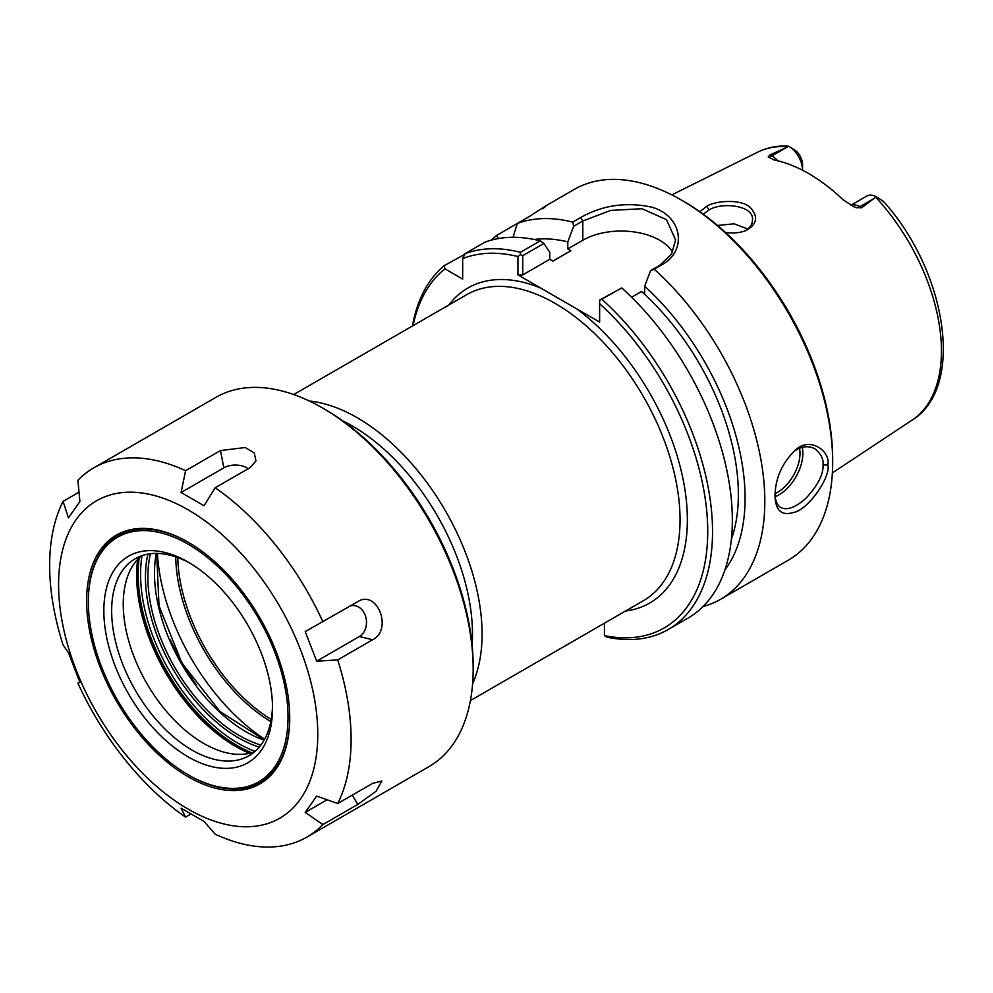 <?xml version="1.0" encoding="UTF-8"?>
<svg xmlns="http://www.w3.org/2000/svg" width="993" height="993" viewBox="0 0 993 993"><rect width="100%" height="100%" fill="white"/><g stroke="black" fill="none" stroke-linecap="round" stroke-linejoin="round"><path stroke-width="1.49" d="M264.659 739.189A162.989 94.099 60 0 1 157.403 553.424M472.085 644.904A169.89 98.084 -120 0 0 472.469 634.08A169.89 98.084 -120 0 0 342.771 420.92M270.841 721.576A136.699 78.931 60 0 1 175.736 556.874M625.578 610.993A181.868 104.997 -120 0 0 684.723 488.308A181.868 104.997 -120 0 0 576.722 308.86L540.825 288.131A181.868 104.997 -120 0 0 448.886 304.963M543.891 243.471L549.762 252.272L549.762 259.31L522.74 274.912L522.74 255.673L543.891 243.471L540.229 240.852L520.419 252.296A214.066 123.591 -120 0 0 465.072 253.637L462.676 258.627A210.665 121.63 60 0 1 517.936 256.542L517.936 274.912L540.825 288.131M462.676 258.627L462.676 279.083L444.963 268.855L444.231 265.665A214.066 123.591 -120 0 0 412.405 326.014M413.076 325.642A210.665 121.63 60 0 1 444.963 268.855M472.606 683.705A176.68 102.006 -120 0 0 482.077 634.08A176.68 102.006 -120 0 0 309.431 401.073M271.238 719.453A135.656 78.323 60 0 1 177.784 557.594M549.762 259.31L552.89 261.122L570.913 250.72A186.883 107.889 60 0 0 570.814 250.695L552.828 261.085M793.618 451.741C800.743 446.329 807.818 445.323 814.843 448.737C820.938 453.727 823.681 459.126 823.048 464.96C823.507 474.195 817.959 485.143 806.39 497.816C795.803 507.386 787.3 510.638 780.87 507.572C777.246 505.363 775.297 500.857 775.024 494.042M850.864 205.253L866.852 196.018A19.575 11.295 -120 0 1 876.31 196.8L883.174 201.145L876.31 196.8L861.651 207.748L859.814 206.693A19.575 11.295 -120 0 0 850.939 205.29M770.059 154.871L786.766 147.336L771.884 155.926L770.059 154.871L768.197 156.882L774.329 160.047A156.422 90.313 -120 0 1 842.958 199.667L853.421 206.532L856.127 207.661L861.651 207.748M786.766 147.336L788.889 146.331L796.15 150.973A12.772 7.373 60 0 1 802.543 164.639L802.543 170.188A19.575 11.295 -120 0 0 789.038 146.418L787.536 146.021M725.486 232.424C732.884 233.504 739.475 232.958 745.271 230.798C756.579 224.964 758.565 217.566 751.205 208.58C743.695 198.774 716.226 200.214 706.706 206.259L699.854 211.732M703.267 214.178L708.965 209.995C721.998 201.641 754.643 205.452 752.446 220.198C752.309 224.914 749.541 228.589 744.154 231.22M747.766 229.035L734.187 223.81L717.567 225.448M827.852 464.96C830.905 450.946 809.072 435.468 794.611 450.896C782.012 463.284 775.471 478.142 775.012 495.47C775.396 510.365 781.479 516.05 793.258 512.525C807.694 510.563 830.992 477.062 827.852 464.96L823.06 464.947M545.318 206.122L574.277 189.415A214.066 123.591 60 0 1 681.31 200.015A214.066 123.591 60 0 1 832.668 462.179A214.066 123.591 60 0 1 788.33 560.176L720.471 599.35A214.066 123.591 60 0 1 703.007 606.574M491.423 240.107A214.066 123.591 60 0 1 496.5 235.49L517.341 223.45A214.066 123.591 60 0 1 572.688 222.109L573.669 226.28L582.804 221.005L610.683 210.404L641.999 208.729L666.464 219.639L675.612 239.971L671.491 254.208L659.687 265.392L650.552 270.667L654.201 269.177A214.066 123.591 60 0 1 764.809 501.366A214.066 123.591 60 0 1 720.471 599.35M542.749 208.791C549.377 203.652 544.934 206.221 529.406 216.486L517.341 223.45L513.033 237.302M654.201 269.177L662.008 264.684C687.777 250.695 682.265 215.332 651.383 207.078C625.851 201.778 602.217 205.29 580.483 217.616L572.688 222.109M444.231 265.665L464.712 254.369M599.623 300.382L621.742 287.92L599.623 300.072L599.623 303.697A210.665 121.63 60 0 1 707.711 528.624A210.665 121.63 60 0 1 604.427 635.619L604.427 623.194M604.427 635.619L606.723 637.121A214.066 123.591 -120 0 0 668.202 629.525L688.012 618.093A214.066 123.591 -120 0 0 621.742 287.92M668.202 629.525A214.066 123.591 -120 0 0 601.932 299.352M522.74 255.673L520.406 254.655L517.936 256.542M522.74 274.912L517.936 274.912M576.722 308.86L599.623 322.08L599.623 303.697M520.419 252.296L520.406 254.655M498.548 238.531L496.5 235.49M672.633 252.185A54.367 31.391 0 0 0 582.804 240.244L567.785 248.908L567.785 241.87L573.669 226.28M534.184 239.474A196.378 113.376 60 0 1 567.785 241.87M832.668 462.179L832.668 459.411A210.665 121.63 -120 0 0 683.705 201.405L681.31 200.015M540.229 240.852A214.066 123.591 -120 0 0 484.882 242.193L465.072 253.637M881.647 200.35L883.758 201.753C946.751 271.449 965.432 387.593 912.07 420.151L832.37 472.929M570.913 250.72L567.785 248.908M650.552 270.667L644.668 286.257A196.378 113.376 60 0 1 724.927 569.87M644.668 286.257L644.668 293.295L641.54 291.483A186.883 107.889 60 0 1 731.369 539.385M641.54 291.483L631.61 297.217M350.43 605.891A16.223 12.797 -95.1 0 1 365.685 616.665A16.223 12.797 -95.1 0 1 359.416 636.513L316.68 661.177L305.211 631.61L358.188 601.423M357.803 601.634C377.278 589.159 393.067 629.835 372.598 639.753L337.694 659.911L316.68 661.177M181.086 492.503L185.592 470.694L220.496 450.549L245.209 447.533L254.295 452.969L255.958 460.951L250.087 467.629L215.171 487.774L204.037 505.747L181.086 492.503L223.822 467.827A16.223 9.371 180 0 1 248.151 468.733M185.592 470.694A213.172 123.07 60 0 0 93.801 467.84A213.172 123.07 60 0 0 77.876 480.314L79.912 501.539L68.443 517.862L63.08 501.366L79.006 492.168M63.08 501.366A213.172 123.07 60 0 0 63.08 644.991L68.443 652.761L79.912 682.328L77.876 683.11L79.775 682.017M305.211 812.398L316.68 796.076L337.694 803.536L372.598 783.39L381.821 781.007L376.037 791.272L357.803 804.429L322.899 824.575L305.211 812.398L327.082 799.775M93.801 467.84L215.853 397.374A213.172 123.07 60 0 1 322.44 407.937A213.172 123.07 60 0 1 473.164 669.009A213.172 123.07 60 0 1 429.026 766.596L306.974 837.062A213.172 123.07 60 0 1 215.171 834.207L204.037 821.434L181.086 808.19L185.592 817.127A213.172 123.07 60 0 1 77.876 683.11M337.694 659.911A213.172 123.07 60 0 1 351.112 739.475A213.172 123.07 60 0 1 337.694 803.536M322.899 824.575A213.172 123.07 60 0 1 306.974 837.062M190.805 814.111L185.592 817.127M215.171 487.774A213.172 123.07 60 0 1 322.899 621.779M317.772 734.311A183.271 105.817 60 0 1 123.38 751.676A183.271 105.817 60 0 1 123.38 492.491A183.271 105.817 60 0 1 317.772 734.311M254.456 751.887A113.748 65.675 60 0 1 232.374 753.873A113.748 65.675 60 0 1 146.803 683.383A113.748 65.675 60 0 1 128.544 574.028A113.748 65.675 60 0 1 141.304 555.894M196.527 685.244A170.883 98.655 60 0 1 170.064 639.393M322.44 407.937L324.885 409.339A209.722 121.084 -120 0 1 473.164 666.191L473.164 669.009M272.492 705.899A113.748 65.675 60 0 1 248.958 755.747A113.748 65.675 60 0 1 135.209 690.073A113.748 65.675 60 0 1 135.209 558.736A113.748 65.675 60 0 1 190.159 563.279M272.516 708.183A119.272 68.865 60 0 1 188.173 756.877A119.272 68.865 60 0 1 103.843 610.807A119.272 68.865 60 0 1 188.186 562.112A119.272 68.865 60 0 1 272.516 708.183M288.02 717.132A141.192 81.513 60 0 1 188.173 774.776A141.192 81.513 60 0 1 88.34 601.857A141.192 81.513 60 0 1 188.173 544.214A141.192 81.513 60 0 1 288.02 717.132M289.72 717.629A142.396 82.22 60 0 1 189.03 775.272L188.173 774.776M88.34 601.857L88.34 600.864A142.396 82.22 60 0 1 188.608 542.488M289.72 718.125A143.613 82.915 60 0 1 188.173 776.749A143.613 82.915 60 0 1 86.627 600.864A143.613 82.915 60 0 1 188.186 542.24A143.613 82.915 60 0 1 289.72 718.125M293.729 394.544L466.772 294.636A176.68 102.006 60 0 1 602.925 341.977A176.68 102.006 60 0 1 680.044 519.786A176.68 102.006 60 0 1 643.452 600.666L470.409 700.574M775.223 496.686A33.973 19.612 120 0 0 802.878 453.304A33.973 19.612 120 0 0 802.245 447.359M799.526 448.29A31.937 18.445 -60 0 1 799.998 453.304A31.937 18.445 -60 0 1 775.049 493.645M875.814 197.284A154.771 89.358 60 0 1 941.438 350.976A154.771 89.358 60 0 1 912.07 420.151M671.851 194.889L757.411 152.264A154.771 89.358 60 0 1 788.181 146.703M706.706 206.259L708.965 209.995M582.804 240.244L582.804 221.005L580.483 217.616M659.687 265.392L662.008 264.684M777.73 160.804A19.575 11.295 -120 0 0 771.884 155.926A10.191 5.884 -60 0 1 768.197 156.882M856.127 207.661A10.191 5.884 120 0 0 859.814 206.693L874.709 198.103M359.416 636.513L372.598 639.753M223.822 467.827L220.496 450.549M352.292 795.108L357.803 804.429M250.261 753.153A139.814 80.718 60 0 1 138.114 558.898M137.667 559.382A139.579 80.582 -120 0 0 249.628 753.302M139.256 557.743A139.814 80.718 -120 0 0 251.837 752.744M255.052 751.378A138.089 79.725 60 0 1 142.036 555.646M147.883 554.131A131.188 75.741 -120 0 0 259.285 747.084M260.898 745.048A129.45 74.736 60 0 1 150.452 553.734M156.298 553.399A129.45 74.736 -120 0 0 264.113 740.157M757.411 152.264C766.658 147.709 776.811 145.611 787.859 145.996M156.671 553.411L159.017 605.842L181.942 663.101L220.074 711.584L264.299 739.822"/></g></svg>
